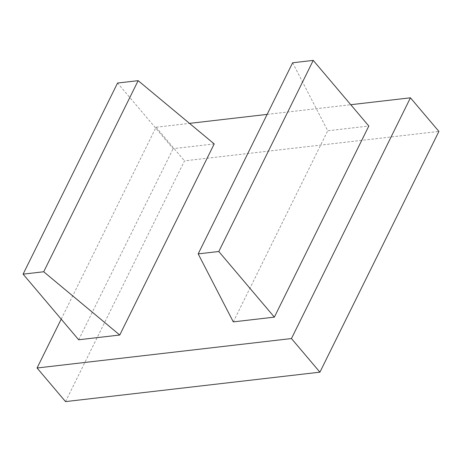 <?xml version="1.0" encoding="UTF-8"?>
<svg xmlns="http://www.w3.org/2000/svg" width="462" height="462" viewBox="0 0 462 462"><rect width="100%" height="100%" fill="white"/><g stroke="black" fill="none" stroke-linecap="round" stroke-linejoin="round"><path stroke-width="0.35" stroke-dasharray="2.31 1.73" d="M214.206 143.919L173.135 148.672L117.55 83.045M78.679 339.778L173.135 148.672M292.637 62.78L327.743 130.775L368.815 126.022M233.287 321.887L327.743 130.775M61.203 319.144L156.046 127.252L189.512 123.377M267.128 114.391L350.768 104.712M65.523 401.605L184.511 160.857L438.9 131.416M156.046 127.252L184.511 160.857"/><path stroke-width="0.69" d="M23.1 274.151L43.699 271.766L138.15 80.659L214.206 143.919L119.756 335.025L78.679 339.778L23.1 274.151L117.55 83.045L138.15 80.659M43.699 271.766L119.756 335.025M198.186 253.886L233.287 321.887L274.364 317.128L218.786 251.501L198.186 253.886L292.637 62.78L313.236 60.395L218.786 251.501M274.364 317.128L368.815 126.022L313.236 60.395M61.203 319.144L37.064 367.995L291.453 338.554L319.918 372.164L438.9 131.416L410.435 97.805L291.453 338.554M189.512 123.377L267.128 114.391M350.768 104.712L410.435 97.805M37.064 367.995L65.523 401.605L319.918 372.164"/></g></svg>
